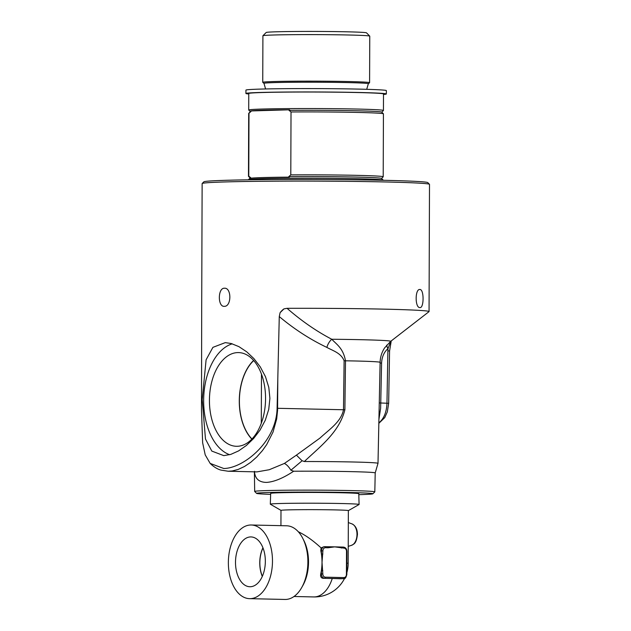 <?xml version="1.0" encoding="UTF-8"?>
<svg xmlns="http://www.w3.org/2000/svg" width="631" height="631" viewBox="0 0 631 631"><rect width="100%" height="100%" fill="white"/><g stroke="black" fill="none" stroke-linecap="round" stroke-linejoin="round"><path stroke-width="0.95" d="M270.652 494.349A58.147 1.459 0.2 0 1 256.612 493.387A58.147 1.459 0.2 0 1 268.167 492.519A58.147 1.459 0.2 0 1 333.783 492.243A58.147 1.459 0.2 0 1 372.858 493.789L374.798 491.904A60.071 1.507 -179.8 0 0 374.814 491.872L375.208 472.927A60.402 1.514 -179.8 0 0 375.208 472.927L377.993 463.351A63.155 1.585 -179.8 0 0 378.001 463.335A63.155 1.585 -179.8 0 0 304.339 461.521C319.98 446.645 339.17 432.448 344.889 409.787L345.504 360.798C343.122 348.154 336.844 344.652 331.78 339.257A75.436 1.893 -179.8 0 1 390.66 341.371L428.993 311.667A113.683 2.855 -179.8 0 0 429.056 311.572A113.683 2.855 -179.8 0 0 287.042 308.314L283.95 308.882L280.093 312.684L279.273 316.588L277.096 408.289C276.402 442.221 243.156 468.391 223.76 468.494L210.162 463.406L205.217 454.88L202.638 442.781L201.502 410.56L201.691 311.359M223.808 455.645L211.803 451.078L205.477 439.01L202.22 399.541L206.108 359.765L212.907 347.358L225.275 342.625L231.222 343.524L238.936 346.648L246.721 351.83L253.891 358.589L260.248 366.84L265.454 376.62L268.798 387.371L269.902 398.39L268.727 409.416L265.296 420.222L260.027 430.105L253.615 438.506L246.39 445.47L238.573 450.913L230.836 454.375L223.808 455.645M224.328 306.327C217.648 307.1 217.719 287.886 224.391 288.225C231.703 287.468 231.632 306.674 224.328 306.327L224.163 306.327M201.683 311.69L202.133 183.574A113.683 2.855 0.2 0 1 202.172 183.503A113.683 2.855 0.2 0 1 224.762 181.949A113.683 2.855 0.2 0 1 350.331 181.373A113.683 2.855 0.2 0 1 429.459 184.299A113.683 2.855 0.2 0 1 429.498 184.37L429.056 311.572M419.86 307.589C414.89 307.865 414.953 288.651 419.923 289.495C424.166 289.227 424.095 308.433 419.86 307.589L419.954 307.597M270.313 504.169L270.683 493.395A44.052 1.104 0.2 0 1 279.454 492.764A44.052 1.104 0.2 0 1 328.617 492.551A44.052 1.104 0.2 0 1 358.787 493.702L359.086 504.484A44.383 1.112 0.2 0 1 359.039 504.532L348.359 510.637A33.688 0.844 0.2 0 0 325.304 509.738A33.688 0.844 0.2 0 0 287.697 509.903A33.688 0.844 0.2 0 0 280.992 510.384L270.352 504.224A44.383 1.112 0.2 0 1 270.313 504.169A44.383 1.112 0.2 0 1 279.147 503.538A44.383 1.112 0.2 0 1 328.688 503.317A44.383 1.112 0.2 0 1 359.086 504.484M322.827 570.74L321.353 570.74A33.688 20.16 -88.7 0 0 322.015 562.371L322.898 550.808A3.155 2.532 -91.7 0 1 325.438 547.708L328.017 547.771A1.049 0.631 -88.7 0 0 327.41 546.738A1.049 0.631 -88.7 0 0 327.394 546.738A33.688 0.844 0.2 0 1 327.497 546.738A33.688 0.844 0.2 0 1 334.714 546.864L343.982 548.126A3.155 2.532 -91.7 0 1 346.506 551.336L346.419 574.486A3.155 2.532 -91.7 0 1 343.879 577.586L325.336 577.176A3.155 2.532 -91.7 0 1 322.82 573.958L322.015 562.371A33.688 20.16 -88.7 0 0 321.416 554.034L322.883 554.034M328.017 547.771L334.714 546.864A33.688 0.844 0.2 0 1 340.677 547.03A33.688 0.844 0.2 0 1 340.779 547.03A1.049 0.631 91.3 0 1 340.795 547.03A1.049 0.631 91.3 0 1 341.403 548.063M340.314 578.745L340.125 578.753A29.752 0.749 -179.8 0 0 332.253 578.501L322.977 578.296C321.021 577.941 320.28 576.497 320.745 573.981A33.688 20.16 -88.7 0 0 321.353 570.74L321.345 573.958L322.82 573.958M327.497 546.738L324.855 546.675A1.049 0.631 91.3 0 0 324.815 546.675A4.212 3.368 88.3 0 0 324.673 546.675A4.212 3.368 88.3 0 0 321.424 550.808L321.416 554.034A33.688 20.16 -88.7 0 0 320.824 550.831L321.069 547.897L324.042 546.698M348.249 543.354L348.312 525.071M262.354 576.292A23.82 14.261 91.3 0 1 262.985 547.913M262.93 547.771A23.986 14.355 -88.7 0 0 262.291 576.434M250.333 586.735A24.909 14.907 91.3 0 1 250.215 586.735A24.909 14.907 91.3 0 1 235.513 561.495A24.909 14.907 91.3 0 1 251.319 536.942A24.909 14.907 91.3 0 1 265.328 562.063A24.909 14.907 91.3 0 1 250.333 586.735M321.069 547.897C313.079 540.522 305.499 535.151 298.329 531.775M346.884 563.136A33.688 0.844 0.2 0 1 348.178 563.373L348.359 510.621M344.589 578.375A33.688 33.688 0 0 1 313.741 596.934L313.741 596.934A33.688 20.16 -88.7 0 0 332.253 578.501M249.6 598.661L285.007 599.45A36.843 22.053 -88.7 0 0 285.701 599.45A36.843 22.053 -88.7 0 0 301.752 587.469A36.843 22.053 -88.7 0 0 302.841 538.503A36.843 22.053 -88.7 0 0 286.648 525.789L251.241 525A36.843 22.053 -88.7 0 0 228.375 561.338A36.843 22.053 -88.7 0 0 249.6 598.661A36.843 22.053 -88.7 0 0 250.294 598.661A36.843 22.053 -88.7 0 0 272.474 561.74A36.843 22.053 -88.7 0 0 251.241 525M301.752 587.469L302.919 585.394A33.688 20.16 -88.7 0 0 303.913 540.625L302.841 538.503M383.498 94.461A70.207 1.759 -179.8 0 0 386.338 93.972A70.207 1.759 -179.8 0 0 316.139 91.968A70.207 1.759 -179.8 0 0 245.924 93.483A70.207 1.759 -179.8 0 0 248.764 93.987M381.771 112.16L383.419 110.528A67.367 1.688 -179.8 0 0 383.443 110.48L383.498 93.964A67.367 1.688 -179.8 0 0 337.388 92.197A67.367 1.688 -179.8 0 0 262.173 92.528A67.367 1.688 -179.8 0 0 248.764 93.491L248.709 110.015A67.367 1.688 -179.8 0 0 248.724 110.054L250.365 111.703M245.924 93.483L245.932 90.115A70.207 1.759 0.2 0 1 316.147 88.6A70.207 1.759 0.2 0 1 386.353 90.604L386.338 93.972M369.592 82.685L369.758 36.141A53.422 1.341 -179.8 0 0 369.742 36.109L366.493 32.836A50.164 1.262 -179.8 0 0 331.575 31.55A50.164 1.262 -179.8 0 0 276.165 31.802A50.164 1.262 -179.8 0 0 266.195 32.489L262.922 35.73A53.422 1.341 -179.8 0 0 262.906 35.77L262.748 82.314A53.422 1.341 -179.8 0 0 262.772 82.353L263.995 83.387A52.192 1.309 -179.8 0 1 274.359 82.598A52.192 1.309 -179.8 0 1 347.421 82.59A52.192 1.309 -179.8 0 1 368.338 83.749L369.569 82.724A53.422 1.341 -179.8 0 0 369.592 82.685A53.422 1.341 -179.8 0 0 333.026 81.289A53.422 1.341 -179.8 0 0 273.381 81.549A53.422 1.341 -179.8 0 0 262.748 82.314M289.424 177.137A66.208 1.664 -179.8 0 0 262.804 177.571A66.208 1.664 -179.8 0 0 250.128 178.321L250.775 177.776L248.772 176.152L248.993 113.225L251.004 111.482L250.365 110.969A66.208 1.664 0.2 0 1 263.04 110.228A66.208 1.664 0.2 0 1 289.661 109.794L289.014 110.338L291.017 111.963L290.796 174.89L288.785 176.633L289.424 177.137M289.661 109.794L250.365 110.969M383.198 180.277L383.198 180.143A67.367 1.688 -179.8 0 0 383.175 180.103A67.367 1.688 -179.8 0 0 336.284 178.368A67.367 1.688 -179.8 0 0 261.873 178.707A67.367 1.688 -179.8 0 0 248.488 179.63A67.367 1.688 -179.8 0 0 248.464 179.677L248.464 179.811M250.775 177.776A65.687 1.648 -179.8 0 0 250.176 177.958L248.488 179.63M383.175 180.103L381.495 178.415A65.687 1.648 -179.8 0 0 288.785 176.633M381.542 178.455L383.191 176.822A67.367 1.688 -179.8 0 0 383.206 176.775A67.367 1.688 -179.8 0 0 290.796 174.89M383.206 176.775L383.427 113.848A67.367 1.688 -179.8 0 0 383.411 113.809A67.367 1.688 -179.8 0 0 291.017 111.963M383.411 113.809L381.731 112.121A65.687 1.648 -179.8 0 0 289.014 110.338M369.742 36.109A53.422 1.341 -179.8 0 0 332.553 34.737A53.422 1.341 -179.8 0 0 273.546 35.005A53.422 1.341 -179.8 0 0 262.922 35.73M383.443 110.48A67.367 1.688 -179.8 0 0 337.333 108.721A67.367 1.688 -179.8 0 0 262.117 109.053A67.367 1.688 -179.8 0 0 248.709 110.015M251.004 111.482A65.687 1.648 -179.8 0 0 250.404 111.663L248.717 113.335A67.367 1.688 -179.8 0 0 248.693 113.383L248.472 176.309A67.367 1.688 -179.8 0 0 248.496 176.349L250.136 177.997M429.459 184.299L427.786 182.611A111.995 2.808 -179.8 0 0 315.831 179.48A111.995 2.808 -179.8 0 0 203.86 181.823L202.172 183.503M251.958 439.002A45.535 27.251 91.3 0 1 253.701 360.553M253.599 360.435A45.724 27.37 -88.7 0 0 251.848 439.113M237.658 352.587A46.86 28.048 91.3 0 1 239.188 352.611A46.86 28.048 91.3 0 1 265.533 400.062A46.86 28.048 91.3 0 1 237.106 446.291A46.86 28.048 91.3 0 1 209.437 400.093A46.86 28.048 91.3 0 1 237.658 352.587M391.236 340.929L389.572 350.994L387.884 350.844L386.969 403.154C386.574 412.288 383.861 418.858 378.845 422.865M378.915 419.394L380.635 408.273L381.589 363.093C381.881 357.004 384.003 352.185 387.947 348.635A8.424 4.204 48.6 0 1 386.653 345.189M232.263 343.824A56.522 33.829 -88.7 0 0 203.679 398.579A56.522 33.829 -88.7 0 0 229.668 454.714M372.858 493.789A58.147 1.459 0.2 0 1 358.81 494.657M210.162 463.406C215.116 468.312 219.438 469.677 220.882 470.079L228.146 471.239L232.184 470.978L238.226 469.417L244.473 466.498L250.673 462.357L256.691 457.065L262.362 450.692L266.724 444.516L273.034 432.03L276.686 418.897L277.577 410.363L277.798 379.373M287.042 308.314C301.523 320.942 316.439 331.259 331.78 339.257A10.53 5.955 -66.8 0 0 326.866 347.405C332.876 350.749 341.04 352.958 344.116 360.766L343.493 409.756C341.134 421.894 329.137 429.537 320.035 438.024L296.412 455.14L302.052 460.709L304.339 461.521M283.95 308.882A10.53 5.3 -51.3 0 0 280.093 312.684M296.412 455.14L284.36 463.462C286.584 464.463 288.761 466.711 290.891 470.213L301.224 461.521A81.06 60.079 113.5 0 0 302.052 460.709M284.36 463.462L269.248 469.724L256.951 471.885M290.891 470.213L293.66 471.223C283.216 478.148 274.177 481.879 266.542 482.407C259.309 482.313 255.318 478.976 254.553 472.398L254.538 471.302M254.553 472.398A60.402 1.514 -179.8 0 0 254.403 472.509A60.402 1.514 -179.8 0 0 254.403 472.516L254.206 471.822M375.208 472.927A60.402 1.514 -179.8 0 0 293.66 471.223M374.814 491.872A60.071 1.507 -179.8 0 0 333.712 490.295A60.071 1.507 -179.8 0 0 266.629 490.587A60.071 1.507 -179.8 0 0 254.672 491.446A60.071 1.507 -179.8 0 0 254.687 491.486L256.612 493.387M387.947 348.635L387.986 348.612A8.424 4.204 48.6 0 1 386.693 345.149M387.884 350.844A32.078 25.69 88.3 0 1 387.986 348.612L390.873 341.205M320.745 573.981L321.345 573.958A4.212 3.368 88.3 0 0 324.705 578.248A1.049 0.631 -88.7 0 0 325.336 577.176M322.977 578.296L343.248 578.659A1.049 0.631 -88.7 0 0 343.879 577.586M340.125 578.753L343.248 578.659A4.212 3.368 88.3 0 0 343.39 578.659L340.219 578.753M340.819 547.03L343.359 547.093A1.049 0.631 91.3 0 1 343.382 547.093A1.049 0.631 91.3 0 1 343.982 548.126M327.41 546.738L324.831 546.675A1.049 0.631 91.3 0 1 325.438 547.708M320.824 550.831L322.898 550.808M351.514 545.334C353.849 543.914 356.255 544.151 357.446 534.425C357.367 529.164 355.545 525.662 351.988 523.896A10.948 6.547 91.3 0 1 356.996 534.394A10.948 6.547 91.3 0 1 351.514 545.334L348.233 546.375M379.263 402.933L388.657 403.304L387.331 411.854L384.768 417.588L378.837 423.346M380.099 363.014L381.589 363.093M344.116 360.766L345.504 360.798A64.922 1.625 0.2 0 1 380.114 362.36L378.001 463.335M344.889 409.787L277.096 408.289M279.273 316.588C294.259 329.153 310.129 339.423 326.866 347.405M261.471 374.144L261.297 423.298M340.677 547.03L343.382 547.093C345.559 547.392 346.742 548.82 346.924 551.36L346.845 574.51C345.133 580.441 344.794 577.452 343.39 578.659M324.831 546.675L324.034 546.698M351.988 523.896L348.32 522.555M280.937 525.655L280.992 510.384M346.853 572.609A33.688 33.688 0 0 0 348.178 563.373M313.741 596.934L294.007 596.492M265.588 88.963L263.995 83.387M366.706 89.318L368.338 83.749M389.572 350.994L388.657 403.304M390.66 341.371L384.665 347.823C381.771 352.224 380.256 357.075 380.114 362.36M254.672 491.446L254.403 472.509M256.998 471.885L228.146 471.239"/></g></svg>
